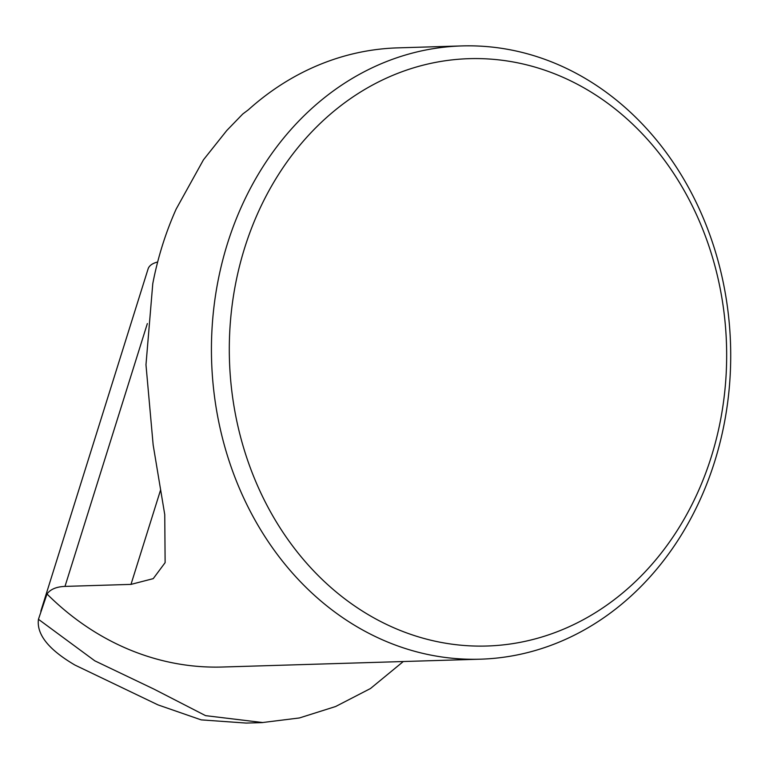 <?xml version="1.0" encoding="UTF-8"?>
<svg xmlns="http://www.w3.org/2000/svg" width="769" height="769" viewBox="0 0 769 769"><rect width="100%" height="100%" fill="white"/><g stroke="black" fill="none" stroke-linecap="round" stroke-linejoin="round"><path stroke-width="1.15" d="M160.654 489.728L130.99 584.392L153.233 578.644L165.124 562.639L164.749 514.586L153.156 444.934L145.975 364.775L152.781 283.636A306.773 259.586 88.3 0 1 162.384 245.465A306.773 259.586 88.3 0 1 176.12 209.158L203.468 159.798L226.788 130.499L242.754 114.014L248.358 109.804A306.773 259.586 -91.7 0 1 397.698 47.87L461.775 45.929A306.773 259.586 -91.7 0 1 730.55 344.675A306.773 259.586 -91.7 0 1 480.394 659.187A306.773 259.586 -91.7 0 1 227.489 243.494A306.773 259.586 -91.7 0 1 461.775 45.929M480.394 659.187L222.539 667.021A306.773 259.586 88.3 0 1 46.996 593.995L38.45 619.295C36.47 634.406 48.639 649.661 74.958 665.07L158.03 704.904L201.199 719.88L246.167 723.071L262.565 722.581M130.99 584.392L64.99 586.401C56.387 586.747 50.389 589.285 46.996 593.995M403.312 661.523L370.466 688.534L335.611 706.519L299.449 717.948L262.556 722.533L205.583 715.651L154.069 689.168L94.808 660.831L38.45 619.295M157.664 261.989C152.329 263.354 149.138 265.67 148.081 268.939L40.805 611.259M244.667 247.887A293.825 248.627 88.3 0 0 391.93 626.927A293.825 248.627 88.3 0 0 711.296 456.805A293.825 248.627 88.3 0 0 564.033 77.765A293.825 248.627 88.3 0 0 244.667 247.887M147.35 323.576L64.99 586.401"/></g></svg>
